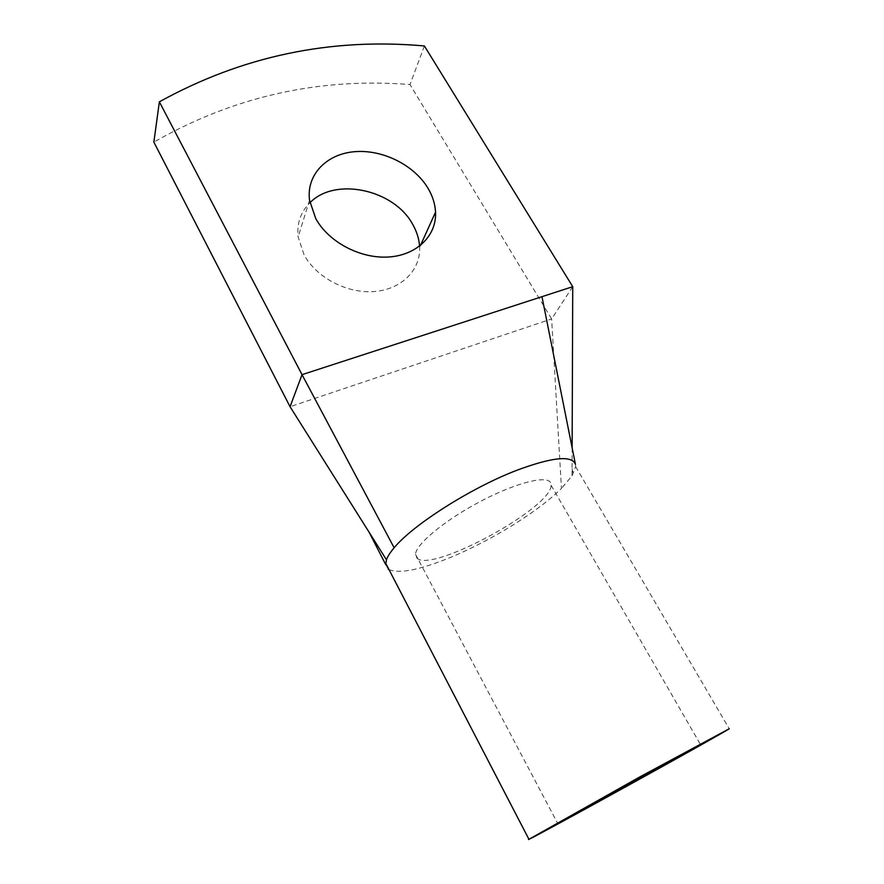 <?xml version="1.0" encoding="UTF-8"?>
<svg xmlns="http://www.w3.org/2000/svg" width="884" height="884" viewBox="0 0 884 884"><rect width="100%" height="100%" fill="white"/><g stroke="black" fill="none" stroke-linecap="round" stroke-linejoin="round"><path stroke-width="0.66" stroke-dasharray="4.42 3.31" d="M424.397 45.957L409.999 84.555C318.958 77.372 233.575 96.566 153.86 142.125M572.733 286.681L551.627 318.947L409.999 84.555M419.568 246.172L419.624 247.321C420.629 270.106 401.469 289.499 374.219 291.532C347.025 293.72 316.284 277.609 303.997 254.68L298.129 236.89C296.704 223.387 300.637 212.005 309.941 202.745M388.982 569.572C399.402 573.992 420.022 569.882 450.851 557.251L451.934 556.798C492.045 540.091 538.875 511.074 561.451 488.432L551.627 318.947L290.051 406.717M385.689 564.522L388.164 569.031M572.125 447.801L572.014 475.89L561.462 488.432M575.418 464.288L575.661 466.675L572.014 475.89M416.928 558.091C431.127 573.484 551.815 507.902 551.108 485.283L550.82 483.205C548.168 474.785 516.952 482.244 481.239 500.996C445.514 519.648 415.812 544.19 415.513 554.279L416.928 558.091M309.544 200.27L298.129 236.89M420.464 245.465L419.624 247.321M572.047 468.697L573.285 473.758M551.108 485.283L700.426 744.45M415.513 554.279L557.616 823.291M575.661 466.675L729.245 728.77"/><path stroke-width="1.33" d="M386.452 559.793L369.158 532.323L385.689 564.522L386.452 559.793C387.656 556.401 390.22 552.401 394.142 547.793L302.03 374.661L290.051 406.717L153.86 142.125L159.363 101.826C242.039 56.178 330.384 37.559 424.397 45.957L572.733 286.681L302.03 374.661L159.363 101.826M315.732 218.547L309.544 200.27C306.14 174.877 326.439 153.96 354.572 151.694C382.684 149.252 414.408 165.164 428.132 188.48C432.663 196.182 435.127 204.071 435.547 212.127C436.762 235.442 417.06 255.156 388.805 256.99C360.617 258.979 328.605 242.172 315.732 218.547M309.941 202.745C335.102 176.601 394.032 189.541 412.629 224.26C416.729 231.387 419.038 238.691 419.568 246.172M388.164 569.031L388.982 569.572M369.158 532.323L290.051 406.717M572.733 286.681L572.125 447.801M394.142 547.793C412.762 524.997 470.675 488.034 516.3 470.487C552.036 457.15 571.749 455.083 575.418 464.288L541.98 296.681M557.196 823.7C562.677 821.545 690.813 750.847 700.526 744.626L635.64 779.577L557.196 823.7M528.488 839.557C539.804 834.518 714.703 738.007 729.245 728.77L639.773 776.948L528.488 839.557M435.547 212.127L420.464 245.465M385.678 563.207L528.831 839.093"/></g></svg>
